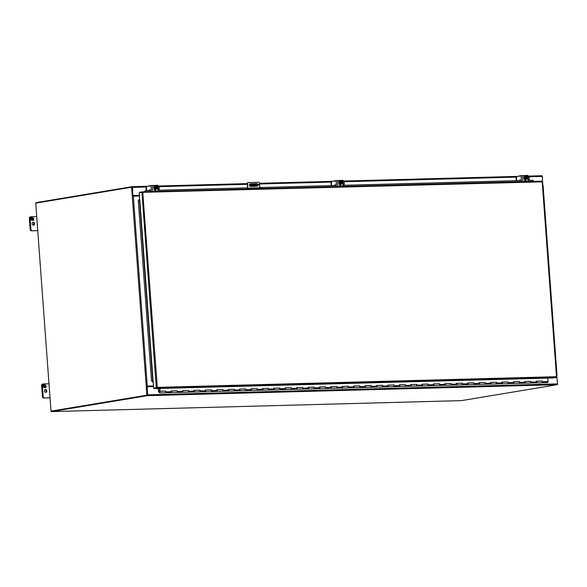 <?xml version="1.0" encoding="UTF-8"?>
<svg xmlns="http://www.w3.org/2000/svg" width="587" height="587" viewBox="0 0 587 587"><rect width="100%" height="100%" fill="white"/><g stroke="black" fill="none" stroke-linecap="round" stroke-linejoin="round"><path stroke-width="0.88" d="M529.401 180.334L529.21 177.707A1.746 1.423 -99.4 0 0 528.014 176.049M516.685 180.671L516.487 178.044A1.746 1.423 -99.4 0 1 517.785 176.269L519.913 176.21M525.703 179.519L525.101 179.607M525.703 179.329L524.485 179.365M525.695 179.277L524.485 179.306M520.17 179.754A1.746 1.423 80.6 0 0 519.356 180.605M517.404 176.327A1.746 1.423 80.6 0 0 516.105 178.11L516.487 178.044M516.296 180.686L516.105 178.11M159.385 190.225L159.194 187.598A1.746 1.423 -99.4 0 0 157.998 185.94M146.662 190.57L146.471 187.935A1.746 1.423 -99.4 0 1 147.77 186.16L149.89 186.101M155.687 189.219L154.469 189.256M155.68 189.168L154.462 189.205M150.155 189.645A1.746 1.423 80.6 0 0 149.34 190.496M147.388 186.226A1.746 1.423 80.6 0 0 146.09 188.001L146.471 187.935M146.273 190.577L146.09 188.001M339.814 183.922L340.915 183.584A1.313 1.064 -99.4 0 1 340.724 181.016L339.594 180.928L338.948 182.447L339.814 183.922L341.781 183.768L342.426 182.249L341.561 180.774L340.753 180.847L340.974 183.841L341.781 183.768M340.974 183.841L340.585 183.856L340.966 183.79M338.948 182.447L339.675 182.322L340.541 183.804M340.321 180.811L339.675 182.322M341.135 180.789L341.15 180.928C342.426 181.801 342.492 182.704 341.348 183.636L341.355 183.782M341.304 183.577L341.113 181.009A1.313 1.064 -99.4 0 1 341.304 183.577L341.348 183.636M340.922 183.584C339.734 182.755 339.668 181.897 340.724 181.016L340.761 180.935C339.616 181.875 339.682 182.777 340.959 183.65L340.915 183.584M340.79 183.548L340.607 181.053M340.988 181.023A1.313 1.064 -99.4 0 1 341.179 183.592M339.946 180.701A1.746 1.423 80.6 0 0 340.519 184.149M341.186 183.87A1.746 1.423 -99.4 0 1 338.904 182.542A1.746 1.423 -99.4 0 1 340.849 180.833M342.984 186.475L342.537 180.356L336.058 180.613L336.505 186.644M341.054 183.958L341.15 185.25A0.983 0.8 -99.4 0 1 339.55 185.294L339.447 183.9M333.812 181.185A0.873 0.506 88.5 0 1 334.12 180.935L336.058 180.613M342.537 180.356L342.962 180.378L343.41 186.461M340.313 186.24A0.983 0.8 80.6 0 0 340.768 185.316L340.68 184.12M250.708 185.551L251.39 185.477L250.708 185.551M249.556 185.675L258.933 184.927L249.519 185.595M258.933 184.927L258.896 184.428L256.71 184.34L252.476 184.597L252.513 185.103M253.32 185.272L257.796 184.956L253.313 185.103M255.36 185.521L255.272 186.314M249.424 185.103L252.476 184.597M344.393 185.279L344.202 182.652A1.746 1.423 -99.4 0 0 343.006 180.994M331.67 185.624L331.479 182.99A1.746 1.423 -99.4 0 1 332.778 181.214L334.898 181.156M340.695 184.465L340.093 184.553M340.695 184.274L339.477 184.311M340.687 184.223L339.469 184.252M335.162 184.7A1.746 1.423 80.6 0 0 334.348 185.551M332.396 181.273A1.746 1.423 80.6 0 0 331.097 183.056L331.479 182.99M331.288 185.631L331.097 183.056M257.847 185.11A1.313 1.064 -99.4 0 1 256.864 186.277L250.59 186.439A1.313 1.064 -99.4 0 1 250.4 183.826L256.673 183.658A1.313 1.064 -99.4 0 1 257.671 184.333M258.684 182.286L248.198 182.564A0.873 0.712 80.6 0 0 247.604 183.379L247.787 188.133L259.909 187.811L259.395 183.063A0.873 0.712 80.6 0 0 258.684 182.286M256.842 186.277A1.313 1.064 80.6 0 0 257.561 185.154M257.363 184.333A1.313 1.064 80.6 0 0 256.394 183.709L250.143 183.878M260.026 188.236A0.734 0.426 88.5 0 1 259.909 187.811M262.125 188.632L262.096 188.185L248.264 188.794A0.734 0.426 88.5 0 1 247.787 188.133M247.611 185.705L247.509 188.178A1.225 0.712 -91.5 0 0 247.787 189.014M250.011 188.955L249.974 188.508M247.325 185.756L247.604 183.379M248.162 182.572L247.912 182.616A0.873 0.712 80.6 0 0 247.325 183.423M139.699 192.727L139.662 192.279L142.318 191.839A0.756 0.44 88.5 0 1 142.766 192.272L157.316 387.361L556.498 376.693L542.19 181.838L141.944 192.353L156.289 387.699L157.111 387.625A0.756 0.44 88.5 0 1 156.736 388.19L154.073 388.638L553.658 377.955L556.322 377.507A0.756 0.44 -91.5 0 0 556.696 376.935L556.696 376.993M542.351 181.647L542.351 181.588A0.756 0.44 -91.5 0 0 541.904 181.156L142.384 191.839M139.552 198.912L139.288 192.793L141.944 192.353M156.289 387.699L153.633 388.139L139.735 198.89M153.633 388.139L157.111 387.618M154.073 388.638L154.036 388.132L157.111 387.625M138.613 200.372L139.596 198.942L138.253 200.424L151.49 380.684L138.253 200.424M153.046 382.093L151.85 380.633M528.337 180.407L532.945 180.29L533.818 181.368M144.776 191.773L145.708 190.643L151.417 190.489M154.564 190.401L155.76 190.371M158.314 190.305L247.487 187.921M259.894 187.591L336.424 185.543M339.572 185.455L340.776 185.426M343.322 185.36L521.432 180.598M524.58 180.51L525.783 180.48M152.429 381.88L151.49 380.684M144.439 191.78L145.415 190.599L151.409 190.437M154.557 190.357L155.76 190.327M158.314 190.254L247.487 187.869M259.887 187.539L336.417 185.492M339.565 185.411L340.776 185.375M343.322 185.309L521.432 180.547M524.573 180.466L525.783 180.429M528.329 180.363L532.945 180.29M165.424 392.762A0.822 0.477 -91.5 0 0 165.38 391.125L159.752 391.28M158.263 388.521L158.468 391.368L159.429 392.703A0.822 0.477 -91.5 0 0 159.715 391.272A0.822 0.477 -91.5 0 0 159.679 391.28L159.591 391.654M176.834 392.454A0.822 0.477 -91.5 0 0 176.79 390.825L171.558 390.964M171.118 390.971A0.822 0.477 88.5 0 1 171.125 392.608M188.236 392.145A0.822 0.477 -91.5 0 0 188.192 390.516L188.229 390.516A0.822 0.477 88.5 0 1 188.236 390.516L182.961 390.626L183.019 391.404A0.822 0.477 88.5 0 1 182.535 392.299M199.646 391.845A0.822 0.477 -91.5 0 0 199.602 390.208L199.639 390.208A0.822 0.477 88.5 0 1 199.646 390.208L199.639 390.208A0.822 0.477 88.5 0 0 199.602 390.208M193.937 390.362A0.822 0.477 88.5 0 1 193.937 391.999M211.049 391.536A0.822 0.477 -91.5 0 0 211.004 389.907L205.78 390.047L211.049 389.9A0.822 0.477 88.5 0 0 211.004 389.907M205.34 390.054A0.822 0.477 88.5 0 1 205.347 391.69M222.458 391.236A0.822 0.477 -91.5 0 0 222.414 389.599L217.183 389.68L217.241 390.494A0.822 0.477 88.5 0 1 216.757 391.39M233.868 390.927A0.822 0.477 -91.5 0 0 233.824 389.298L228.592 389.438L233.861 389.291A0.822 0.477 88.5 0 1 233.868 389.291L233.861 389.291A0.822 0.477 88.5 0 0 233.824 389.298M228.16 389.445A0.822 0.477 88.5 0 1 228.16 391.081M245.271 390.626A0.822 0.477 -91.5 0 0 245.227 388.99L245.263 388.99A0.822 0.477 88.5 0 1 245.271 388.99L245.263 388.99A0.822 0.477 88.5 0 0 245.227 388.99M239.562 389.144A0.822 0.477 88.5 0 1 239.569 390.773M256.68 390.318A0.822 0.477 -91.5 0 0 256.636 388.689L251.405 388.763L251.463 389.577A0.822 0.477 88.5 0 1 250.979 390.472M268.083 390.017A0.822 0.477 -91.5 0 0 268.039 388.381L268.083 388.381A0.822 0.477 88.5 0 0 268.039 388.381M262.374 388.528A0.822 0.477 88.5 0 1 262.382 390.164M279.493 389.709A0.822 0.477 -91.5 0 0 279.449 388.08L274.224 388.22L279.485 388.073A0.822 0.477 88.5 0 1 279.493 388.073L279.485 388.073A0.822 0.477 88.5 0 0 279.449 388.08M273.784 388.227A0.822 0.477 88.5 0 1 273.791 389.863M290.903 389.401A0.822 0.477 -91.5 0 0 290.858 387.772L285.627 387.853L285.686 388.66A0.822 0.477 88.5 0 1 285.194 389.555M302.305 389.1A0.822 0.477 -91.5 0 0 302.261 387.464L302.298 387.464A0.822 0.477 88.5 0 1 302.305 387.464L302.298 387.464A0.822 0.477 88.5 0 0 302.261 387.464M296.596 387.618A0.822 0.477 88.5 0 1 296.604 389.254M313.715 388.792A0.822 0.477 -91.5 0 0 313.671 387.163L308.439 387.303L313.707 387.156A0.822 0.477 88.5 0 1 313.715 387.156L313.707 387.156A0.822 0.477 88.5 0 0 313.671 387.163M308.006 387.31A0.822 0.477 88.5 0 1 308.014 388.946M325.117 388.491A0.822 0.477 -91.5 0 0 325.081 386.855L319.842 386.936L319.908 387.743A0.822 0.477 88.5 0 1 319.416 388.638M336.527 388.183A0.822 0.477 -91.5 0 0 336.483 386.554L331.259 386.694L336.52 386.547A0.822 0.477 88.5 0 1 336.527 386.547L336.52 386.547A0.822 0.477 88.5 0 0 336.483 386.554M330.819 386.701A0.822 0.477 88.5 0 1 330.826 388.337M347.937 387.882A0.822 0.477 -91.5 0 0 347.893 386.246L347.93 386.246A0.822 0.477 88.5 0 1 347.937 386.246L347.93 386.246A0.822 0.477 88.5 0 0 347.893 386.246M342.228 386.393A0.822 0.477 88.5 0 1 342.228 388.029M359.339 387.574A0.822 0.477 -91.5 0 0 359.295 385.945L354.071 386.085M353.631 386.092A0.822 0.477 88.5 0 1 353.638 387.728M370.749 387.266A0.822 0.477 -91.5 0 0 370.705 385.637L370.742 385.637A0.822 0.477 88.5 0 1 370.749 385.637L370.742 385.637A0.822 0.477 88.5 0 0 370.705 385.637M365.041 385.784A0.822 0.477 88.5 0 1 365.048 387.42M382.159 386.965A0.822 0.477 -91.5 0 0 382.115 385.329L382.152 385.329A0.822 0.477 88.5 0 0 382.115 385.329M376.443 385.483A0.822 0.477 88.5 0 1 376.45 387.119M393.561 386.657A0.822 0.477 -91.5 0 0 393.517 385.028L388.293 385.167L393.554 385.021A0.822 0.477 88.5 0 1 393.561 385.021L393.554 385.021A0.822 0.477 88.5 0 0 393.517 385.028M387.853 385.175A0.822 0.477 88.5 0 1 387.86 386.811M404.971 386.356A0.822 0.477 -91.5 0 0 404.927 384.72L399.696 384.801L399.754 385.615A0.822 0.477 88.5 0 1 399.263 386.51M416.374 386.048A0.822 0.477 -91.5 0 0 416.33 384.419L411.105 384.558L416.374 384.412A0.822 0.477 88.5 0 0 416.33 384.419M410.665 384.566A0.822 0.477 88.5 0 1 410.673 386.202M427.784 385.747A0.822 0.477 -91.5 0 0 427.74 384.111L427.776 384.111A0.822 0.477 88.5 0 1 427.784 384.111L427.776 384.111A0.822 0.477 88.5 0 0 427.74 384.111M422.075 384.258A0.822 0.477 88.5 0 1 422.082 385.894M439.193 385.439A0.822 0.477 -91.5 0 0 439.149 383.81L433.918 383.883L433.976 384.698A0.822 0.477 88.5 0 1 433.485 385.593M450.596 385.138A0.822 0.477 -91.5 0 0 450.552 383.502L450.589 383.502A0.822 0.477 88.5 0 1 450.596 383.502L450.589 383.502A0.822 0.477 88.5 0 0 450.552 383.502M444.887 383.649A0.822 0.477 88.5 0 1 444.895 385.285M462.006 384.83A0.822 0.477 -91.5 0 0 461.962 383.201L456.73 383.34L461.998 383.194A0.822 0.477 88.5 0 1 462.006 383.194L461.998 383.194A0.822 0.477 88.5 0 0 461.962 383.201M456.297 383.348A0.822 0.477 88.5 0 1 456.304 384.984M473.408 384.522A0.822 0.477 -91.5 0 0 473.364 382.893L468.132 382.973L468.199 383.781A0.822 0.477 88.5 0 1 467.707 384.676M484.818 384.221A0.822 0.477 -91.5 0 0 484.774 382.585L484.811 382.585A0.822 0.477 88.5 0 1 484.818 382.585L484.811 382.585A0.822 0.477 88.5 0 0 484.774 382.585M479.109 382.739A0.822 0.477 88.5 0 1 479.117 384.375M496.228 383.913A0.822 0.477 -91.5 0 0 496.184 382.284L490.952 382.423L496.22 382.276A0.822 0.477 88.5 0 1 496.228 382.276L496.22 382.276A0.822 0.477 88.5 0 0 496.184 382.284M490.519 382.431A0.822 0.477 88.5 0 1 490.519 384.067M507.63 383.612A0.822 0.477 -91.5 0 0 507.586 381.976L502.355 382.056L502.413 382.863A0.822 0.477 88.5 0 1 501.929 383.759M519.04 383.304A0.822 0.477 -91.5 0 0 518.996 381.675L513.764 381.814L519.033 381.667A0.822 0.477 88.5 0 1 519.04 381.667L519.033 381.667A0.822 0.477 88.5 0 0 518.996 381.675M513.332 381.821A0.822 0.477 88.5 0 1 513.339 383.458M530.443 383.003A0.822 0.477 -91.5 0 0 530.406 381.367L530.443 381.367A0.822 0.477 88.5 0 0 530.406 381.367M524.734 381.513A0.822 0.477 88.5 0 1 524.741 383.15M541.852 382.695A0.822 0.477 -91.5 0 0 541.808 381.066L536.584 381.205M536.144 381.212A0.822 0.477 88.5 0 1 536.151 382.849M159.913 391.874L159.935 392.263M159.282 391.947L158.703 391.147L158.512 388.513M182.528 390.663A0.822 0.477 88.5 0 1 182.572 392.299L159.759 392.916M216.75 389.753A0.822 0.477 88.5 0 1 216.794 391.39L182.572 392.299M250.972 388.836A0.822 0.477 88.5 0 1 251.016 390.472L216.794 391.39M285.194 387.919A0.822 0.477 88.5 0 1 285.238 389.555L251.016 390.472M319.409 387.009A0.822 0.477 88.5 0 1 319.453 388.645L285.238 389.555M399.263 384.874A0.822 0.477 88.5 0 1 399.307 386.51L319.453 388.645M433.485 383.957A0.822 0.477 88.5 0 1 433.522 385.593L399.307 386.51M467.7 383.04A0.822 0.477 88.5 0 1 467.744 384.676L433.522 385.593M501.922 382.13A0.822 0.477 88.5 0 1 501.966 383.766L467.744 384.676M158.703 391.147L159.891 391.118M541.808 381.066A0.822 0.477 88.5 0 1 541.852 381.058L536.577 381.139L536.635 381.954A0.822 0.477 88.5 0 1 536.188 382.849L501.966 383.766M547.554 382.541A0.822 0.477 -91.5 0 0 548.045 381.645L547.781 378.109M542.278 380.985L542.337 381.799A0.822 0.477 88.5 0 1 541.889 382.695L536.188 382.849M165.38 391.125A0.822 0.477 88.5 0 1 165.424 391.125L159.715 391.272M176.79 390.825A0.822 0.477 88.5 0 1 176.826 390.817L171.558 390.898L171.617 391.712A0.822 0.477 88.5 0 1 171.162 392.608M165.607 391.184L165.908 391.867A0.822 0.477 88.5 0 1 165.461 392.762M176.826 390.817L171.558 390.957L176.826 390.817M177.259 390.744L177.318 391.558A0.822 0.477 88.5 0 1 176.87 392.454M188.192 390.516A0.822 0.477 88.5 0 1 188.229 390.516L182.961 390.597M199.829 390.274L194.37 390.289L194.429 391.103A0.822 0.477 88.5 0 1 193.981 391.999M188.662 390.443L188.728 391.25A0.822 0.477 88.5 0 1 188.273 392.153M211.239 389.966L205.773 389.981L205.832 390.795A0.822 0.477 88.5 0 1 205.384 391.69M200.072 390.135L200.13 390.949A0.822 0.477 88.5 0 1 199.683 391.845M211.481 389.834L211.54 390.641A0.822 0.477 88.5 0 1 211.093 391.544M222.414 389.599A0.822 0.477 88.5 0 1 222.458 389.599L217.19 389.739M234.052 389.357L228.592 389.372L228.651 390.186A0.822 0.477 88.5 0 1 228.196 391.081M222.884 389.526L222.943 390.34A0.822 0.477 88.5 0 1 222.495 391.236M245.454 389.049L239.995 389.071L240.054 389.878A0.822 0.477 88.5 0 1 239.606 390.781M234.294 389.225L234.352 390.032A0.822 0.477 88.5 0 1 233.905 390.927M245.696 388.917L245.762 389.731A0.822 0.477 88.5 0 1 245.307 390.626M256.636 388.689A0.822 0.477 88.5 0 1 256.68 388.682L251.405 388.821M268.274 388.44L262.807 388.462L262.873 389.269A0.822 0.477 88.5 0 1 262.418 390.172M257.106 388.609L257.165 389.423A0.822 0.477 88.5 0 1 256.717 390.318M279.676 388.139L274.217 388.154L274.276 388.968A0.822 0.477 88.5 0 1 273.828 389.863M268.516 388.308L268.575 389.122A0.822 0.477 88.5 0 1 268.127 390.017M279.918 388L279.977 388.814A0.822 0.477 88.5 0 1 279.529 389.709M290.858 387.772A0.822 0.477 88.5 0 1 290.903 387.765L285.627 387.912M302.488 387.523L297.029 387.545L297.088 388.359A0.822 0.477 88.5 0 1 296.64 389.254M291.328 387.699L291.387 388.506A0.822 0.477 88.5 0 1 290.939 389.408M313.898 387.222L308.439 387.237L308.498 388.051A0.822 0.477 88.5 0 1 308.05 388.946M302.738 387.391L302.797 388.205A0.822 0.477 88.5 0 1 302.342 389.1M314.14 387.09L314.199 387.897A0.822 0.477 88.5 0 1 313.752 388.792M325.081 386.855A0.822 0.477 88.5 0 1 325.117 386.855L319.849 386.994M336.711 386.613L331.251 386.628L331.31 387.442A0.822 0.477 88.5 0 1 330.863 388.337M325.55 386.782L325.609 387.596A0.822 0.477 88.5 0 1 325.161 388.491M348.12 386.305L342.661 386.327L342.72 387.134A0.822 0.477 88.5 0 1 342.272 388.036M336.953 386.481L337.011 387.288A0.822 0.477 88.5 0 1 336.564 388.183M359.295 385.945A0.822 0.477 88.5 0 1 359.339 385.938L354.064 386.019L354.122 386.833A0.822 0.477 88.5 0 1 353.675 387.728M348.362 386.173L348.421 386.987A0.822 0.477 88.5 0 1 347.974 387.882M359.339 385.938L354.071 386.077L359.339 385.938M370.933 385.696L365.474 385.747L365.532 386.525A0.822 0.477 88.5 0 1 365.085 387.42M359.772 385.864L359.831 386.679A0.822 0.477 88.5 0 1 359.383 387.574M382.342 385.388L376.883 385.41L376.942 386.224A0.822 0.477 88.5 0 1 376.487 387.119M370.925 385.6L371.233 386.371A0.822 0.477 88.5 0 1 370.786 387.273M393.745 385.087L388.286 385.101L388.345 385.916A0.822 0.477 88.5 0 1 387.897 386.811M382.585 385.255L382.643 386.07A0.822 0.477 88.5 0 1 382.196 386.965M393.987 384.955L394.053 385.762A0.822 0.477 88.5 0 1 393.598 386.664M404.927 384.72A0.822 0.477 88.5 0 1 404.971 384.72L399.696 384.859M416.565 384.478L411.098 384.492L411.157 385.307A0.822 0.477 88.5 0 1 410.709 386.202M405.397 384.646L405.456 385.461A0.822 0.477 88.5 0 1 405.008 386.356M427.967 384.169L422.508 384.192L422.567 384.999A0.822 0.477 88.5 0 1 422.119 385.901M416.807 384.346L416.865 385.153A0.822 0.477 88.5 0 1 416.418 386.048M428.209 384.037L428.268 384.852A0.822 0.477 88.5 0 1 427.82 385.747M439.149 383.81A0.822 0.477 88.5 0 1 439.193 383.803L433.918 383.942M450.779 383.56L445.32 383.582L445.379 384.39A0.822 0.477 88.5 0 1 444.931 385.292M439.619 383.729L439.678 384.544A0.822 0.477 88.5 0 1 439.23 385.439M462.189 383.26L456.73 383.274L456.789 384.089A0.822 0.477 88.5 0 1 456.341 384.984M451.021 383.428L451.087 384.236A0.822 0.477 88.5 0 1 450.633 385.138M462.431 383.12L462.49 383.935A0.822 0.477 88.5 0 1 462.042 384.83M473.364 382.893A0.822 0.477 88.5 0 1 473.408 382.885L468.14 383.032M485.001 382.643L479.542 382.665L479.601 383.48A0.822 0.477 88.5 0 1 479.153 384.375M473.841 382.819L473.9 383.627A0.822 0.477 88.5 0 1 473.452 384.529M496.411 382.342L490.952 382.357L491.011 383.172A0.822 0.477 88.5 0 1 490.563 384.067M485.244 382.511L485.302 383.326A0.822 0.477 88.5 0 1 484.855 384.221M496.653 382.21L496.712 383.017A0.822 0.477 88.5 0 1 496.264 383.913M507.586 381.976A0.822 0.477 88.5 0 1 507.63 381.976L502.362 382.115M519.224 381.733L513.764 381.748L513.823 382.563A0.822 0.477 88.5 0 1 513.376 383.458M508.063 381.902L508.122 382.717A0.822 0.477 88.5 0 1 507.667 383.612M530.633 381.425L525.167 381.447L525.233 382.254A0.822 0.477 88.5 0 1 524.778 383.157M519.466 381.594L519.524 382.408A0.822 0.477 88.5 0 1 519.077 383.304M530.875 381.293L530.934 382.108A0.822 0.477 88.5 0 1 530.487 383.003M530.626 381.337L525.174 381.477M519.216 381.638L513.764 381.785M496.404 382.247L490.952 382.394M484.994 382.555L479.542 382.702M462.182 383.164L456.73 383.311M450.772 383.472L445.328 383.612M427.96 384.081L422.508 384.228M416.557 384.382L411.105 384.529M393.738 384.991L388.286 385.138M382.335 385.299L376.883 385.446M348.113 386.217L342.661 386.356M336.703 386.517L331.251 386.664M313.891 387.127L308.439 387.273M302.488 387.435L297.037 387.581M279.669 388.044L274.217 388.19M268.266 388.352L262.815 388.491M245.447 388.961L240.002 389.108M234.044 389.262L228.592 389.408M211.232 389.871L205.78 390.017M199.822 390.179L194.37 390.326M165.6 391.096L159.899 391.243L159.693 388.484M159.899 391.243L159.95 388.477M165.85 391.052L160.148 391.206M371.175 385.564L365.474 385.718M159.635 392.542L159.701 391.654M159.943 392.138L159.569 391.654L159.275 392.057L159.767 392.52M159.796 392.145L159.62 392.527M153.523 386.598L147.117 386.774L147.704 394.846A0.756 0.44 88.5 0 1 147.33 395.667L51.59 411.582A0.756 0.44 88.5 0 1 51.135 411.113M147.117 386.774L146.875 386.356L153.493 386.18M147.322 395.154L146.823 386.818A0.756 0.44 88.5 0 1 146.875 386.356M51.546 411.083L147.359 395.161L146.434 386.092L153.471 385.872M132.031 187.194L132.772 195.493A0.756 0.44 88.5 0 0 132.889 195.933L132.471 187.378L146.266 187.004M35.88 203.124A0.756 0.44 88.5 0 1 36.247 202.61L131.98 186.695A0.756 0.44 88.5 0 1 132.471 187.378M461.353 400.627A0.756 0.44 -91.5 0 0 461.419 400.627L557.158 384.712A0.756 0.44 -91.5 0 0 557.533 383.891L556.725 375.416M542.74 184.949L542.3 176.416A0.756 0.44 -91.5 0 0 541.808 175.74L528.175 176.1M153.508 386.444L147.132 386.62M139.508 195.757L132.889 195.933M133.102 195.596L139.479 195.42M33.261 222.165A1.534 1.247 -99.4 0 1 33.481 225.21A1.534 1.247 -99.4 0 1 33.261 222.165M32.755 222.312A1.534 1.247 -99.4 0 1 33.232 225.188M30.84 216.808L30.326 216.897A1.313 1.064 80.6 0 0 29.35 218.232L30.179 229.546A1.313 1.064 80.6 0 0 31.346 230.823L37.744 230.654M31.346 230.823L37.737 230.552M32.102 230.698A1.313 1.064 -99.4 0 1 30.935 229.422L30.179 229.546M29.35 218.232L30.106 218.1L30.935 229.422M30.106 218.1A1.313 1.064 -99.4 0 1 31.074 216.772L36.717 216.618M31.126 218.709L30.605 217.652L31.808 217.623L31.294 218.768L31.925 219.171L31.324 219.186L32.006 220.308L30.737 219.487L30.678 218.724L31.126 218.709L30.678 218.738M33.055 218.724L32.366 217.608L33.642 218.43L33.694 219.186L33.254 219.2L33.775 220.257L32.564 220.294L32.534 219.839L33.136 219.824L33.085 219.142L32.483 219.156L33.055 218.724L32.454 218.753M31.977 219.854L31.925 220.25M31.346 219.876L31.896 219.868M31.324 219.186L31.287 219.839M31.896 218.753L31.845 219.171M31.294 218.768L31.815 218.768M31.243 218.085L31.214 218.782M31.808 217.623L31.764 218.071M30.605 217.667L31.735 217.638M33.136 219.824L32.534 219.854M33.716 219.501L33.694 220.257M33.254 219.2L33.635 219.516M33.642 218.43L33.613 219.193M32.373 217.674L32.938 218.041M33.004 218.085L33.562 218.437M45.537 389.342A1.534 1.247 -99.4 0 1 45.757 392.387A1.534 1.247 -99.4 0 1 45.537 389.342M45.03 389.489A1.534 1.247 -99.4 0 1 45.507 392.365M43.115 383.986L42.602 384.074A1.313 1.064 80.6 0 0 41.626 385.41L42.455 396.724A1.313 1.064 80.6 0 0 43.621 398.008L50.027 397.832M43.621 398.008L50.012 397.729M44.377 397.876A1.313 1.064 -99.4 0 1 43.211 396.599L42.455 396.724M41.626 385.41L42.381 385.285L43.211 396.599M42.381 385.285A1.313 1.064 -99.4 0 1 43.35 383.949L48.992 383.795M43.401 385.894L42.88 384.83L44.091 384.801L43.519 385.263L44.201 386.349L43.599 386.363L44.289 387.486L43.012 386.664L42.954 385.901L43.401 385.894L42.961 385.916M45.331 385.901L44.641 384.786L45.918 385.608L45.969 386.363L45.529 386.378L46.05 387.435L44.839 387.471L44.81 387.016L45.412 387.002L45.36 386.319L44.759 386.334L45.331 385.901L44.729 385.93M44.252 387.031L44.201 387.427M43.651 387.053L44.172 387.046M43.599 386.363L43.563 387.016M44.172 385.938L44.12 386.356M43.57 385.952L44.091 385.945M43.519 385.263L43.489 385.967M44.091 384.801L44.04 385.255M42.88 384.845L44.01 384.815M45.412 387.002L44.81 387.031M45.999 386.679L45.969 387.442M45.529 386.378L45.918 386.694M45.918 385.608L45.889 386.371M44.649 384.852L45.221 385.219M45.287 385.263L45.837 385.622M524.822 178.976L525.923 178.639A1.313 1.064 -99.4 0 1 525.732 176.071L524.602 175.983L523.956 177.501L524.822 178.976L526.796 178.822L527.434 177.303L526.576 175.829L525.761 175.902L525.981 178.896L526.796 178.822M525.981 178.896L525.592 178.91L525.974 178.844M523.956 177.501L524.69 177.377L525.548 178.859M525.328 175.858L524.69 177.377M526.143 175.836L526.157 175.983C527.434 176.856 527.5 177.758 526.356 178.69L526.363 178.837M526.312 178.624L526.121 176.056A1.313 1.064 -99.4 0 1 526.312 178.624L526.356 178.69M525.732 176.071L525.769 175.99C524.624 176.929 524.69 177.832 525.967 178.705L525.923 178.639C524.741 177.81 524.675 176.951 525.732 176.071M525.798 178.602L525.614 176.107M526.003 176.078A1.313 1.064 -99.4 0 1 526.187 178.646M524.954 175.755A1.746 1.423 80.6 0 0 525.526 179.204M526.194 178.925A1.746 1.423 -99.4 0 1 523.92 177.597A1.746 1.423 -99.4 0 1 525.857 175.887M527.992 181.522L527.544 175.41L521.073 175.667L521.513 181.699M526.069 179.013L526.165 180.304A0.983 0.8 -99.4 0 1 524.558 180.348L524.455 178.954M518.827 176.239A0.873 0.506 88.5 0 1 519.128 175.99L521.073 175.667M527.544 175.41L527.97 175.432L528.417 181.515M525.328 181.295A0.983 0.8 80.6 0 0 525.776 180.363L525.688 179.174M154.807 188.867L155.9 188.53A1.313 1.064 -99.4 0 1 155.716 185.962L154.586 185.874L153.941 187.392L154.807 188.867L156.773 188.713L157.419 187.194L156.553 185.719L155.746 185.793L155.966 188.794L156.773 188.713M155.966 188.794L155.577 188.801L155.959 188.735M153.941 187.392L154.667 187.268L155.533 188.75M155.313 185.756L154.667 187.268M156.127 185.734L156.135 185.874C157.419 186.747 157.485 187.649 156.333 188.581L156.347 188.728M156.289 188.522L156.105 185.954A1.313 1.064 -99.4 0 1 156.289 188.522L156.333 188.581M155.915 188.53C154.719 187.701 154.652 186.842 155.716 185.962L155.746 185.881C154.601 186.82 154.667 187.723 155.951 188.596L155.9 188.53M155.775 188.493L155.592 186.006M155.981 185.969A1.313 1.064 -99.4 0 1 156.171 188.537M154.939 185.646A1.746 1.423 80.6 0 0 155.511 189.095M156.171 188.816A1.746 1.423 -99.4 0 1 153.897 187.495A1.746 1.423 -99.4 0 1 155.834 185.778M157.976 191.421L157.529 185.301L151.05 185.558L151.497 191.589M156.047 188.911L156.142 190.195A0.983 0.8 -99.4 0 1 154.542 190.239L154.44 188.845M148.805 186.13A0.873 0.506 88.5 0 1 149.113 185.881L151.05 185.558M157.529 185.301L157.947 185.331L158.395 191.406M155.306 191.193A0.983 0.8 80.6 0 0 155.76 190.261L155.672 189.065M139.523 196.007L132.486 196.234L131.826 187.18L35.726 203.146L50.996 411.12L147.095 395.146M50.996 411.12L147.293 395.168M146.434 386.092L153.471 385.908M146.699 386.099L147.359 395.124M132.09 187.216L132.75 196.205M556.703 375.086L557.518 384.199M542.263 176.21L542.755 185.228M156.839 387.669L156.091 387.794M155.078 189.498L155.694 189.396M337.452 180.495L337.899 186.607M340.768 185.316L341.15 185.25M255.228 185.8L249.702 185.947M156.736 388.19L556.322 377.507M152.781 381.829L139.368 199.169M542.337 381.799L548.045 381.645M165.908 391.867L171.617 391.712M177.318 391.558L183.019 391.404M188.728 391.25L194.429 391.103M200.13 390.949L205.832 390.795M211.54 390.641L217.241 390.494M222.943 390.34L228.651 390.186M234.352 390.032L240.054 389.878M245.762 389.731L251.463 389.577M257.165 389.423L262.873 389.269M268.575 389.122L274.276 388.968M279.977 388.814L285.686 388.66M291.387 388.506L297.088 388.359M302.797 388.205L308.498 388.051M314.199 387.897L319.908 387.743M325.609 387.596L331.31 387.442M337.011 387.288L342.72 387.134M348.421 386.987L354.122 386.833M359.831 386.679L365.532 386.525M371.233 386.371L376.942 386.224M382.643 386.07L388.345 385.916M394.053 385.762L399.754 385.615M405.456 385.461L411.157 385.307M416.865 385.153L422.567 384.999M428.268 384.852L433.976 384.698M439.678 384.544L445.379 384.39M451.087 384.236L456.789 384.089M462.49 383.935L468.199 383.781M473.9 383.627L479.601 383.48M485.302 383.326L491.011 383.172M496.712 383.017L502.413 382.863M508.122 382.717L513.823 382.563M519.524 382.408L525.233 382.254M530.934 382.108L536.635 381.954M51.59 411.582L461.419 400.627M557.158 384.712L147.33 395.667M557.533 383.891L147.704 394.846M139.471 195.28L133.066 195.449M158.901 186.666L247.325 184.303M249.666 184.245L257.15 184.039M259.527 183.98L331.273 182.058M343.909 181.721L516.289 177.113M528.916 176.775L542.3 176.416M517.037 176.401L343.16 181.045L517.044 176.401M332.029 181.346L259.425 183.291L332.037 181.346M247.325 183.614L158.152 185.998L247.325 183.606M132.016 186.695L147.021 186.292L132.053 186.695M522.459 175.55L522.914 181.662M525.776 180.363L526.165 180.304M152.444 185.441L152.891 191.553M155.76 190.261L156.142 190.195M146.882 395.176L131.605 187.209M147.264 386.033L133.322 196.175M517.242 176.342L517.624 176.283M147.227 186.24L147.608 186.174M332.235 181.295L332.616 181.229M142.347 191.839L541.94 181.156M542.491 181.61L556.836 376.957M547.598 382.541L541.889 382.695M528.168 176.1L541.845 175.733M51.553 411.59L461.382 400.627M30.957 216.779L30.201 216.904M43.233 383.957L42.484 384.081M543.063 185.243L557.004 375.108"/></g></svg>
